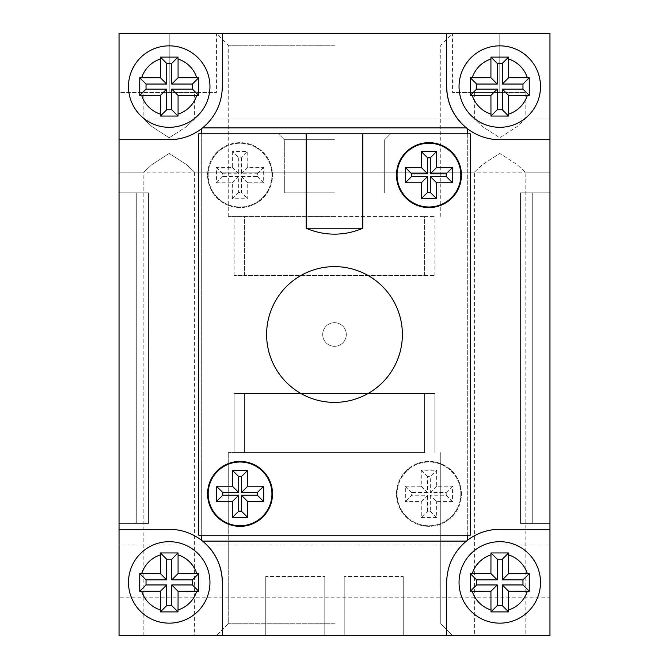 <?xml version="1.0" encoding="UTF-8"?>
<svg xmlns="http://www.w3.org/2000/svg" width="669" height="669" viewBox="0 0 669 669"><rect width="100%" height="100%" fill="white"/><g stroke="black" fill="none" stroke-linecap="round" stroke-linejoin="round"><path stroke-width="0.5" stroke-dasharray="3.35 2.51" d="M334.5 33.45L549.96 33.45L549.96 635.55L549.96 33.45L549.96 635.55L446.658 635.55L446.658 582.423A53.127 53.127 0 0 1 499.785 529.296L549.96 529.296L499.785 529.296L549.96 529.296L549.96 635.55L119.04 635.55L549.96 635.55L119.04 635.55L549.96 635.55L549.96 33.45L334.5 33.45M334.5 45.258L228.246 45.258L334.5 45.258M334.5 635.55L216.438 635.55L334.5 635.55M334.5 623.742L228.246 623.742L334.5 623.742M334.5 452.562L228.246 452.562L334.5 452.562M549.96 597.183L549.96 544.056L549.96 597.183L119.04 597.183L119.04 544.056L119.04 597.183M549.96 544.056L119.04 544.056M525.165 635.55L499.785 635.55L525.165 635.55L525.165 172.167L517.12 164.633L499.785 153.435L517.145 164.649L525.165 172.167L549.96 172.167L549.96 119.04L549.96 172.167L549.96 119.04L549.96 172.167L194.604 172.167L186.559 164.633L169.215 153.435L151.855 164.649L143.835 172.167L119.04 172.167L119.04 119.04L119.04 172.167L119.04 119.04L119.04 172.167L474.396 172.167L482.441 164.641L499.785 153.435L482.424 164.649L474.396 172.167L474.396 635.55L499.785 635.55L474.396 635.55M143.835 92.481L169.215 92.481L143.835 92.481L143.835 119.04L151.88 126.583L169.215 137.772L151.855 126.558L143.835 119.04L474.396 119.04L482.441 126.583L499.785 137.772L517.145 126.558L525.165 119.04L517.129 126.575L499.785 137.772L482.416 126.558L474.396 119.04L474.396 92.481L499.785 92.481L474.396 92.481M169.215 137.772L186.576 126.558L194.604 119.04L186.559 126.575L169.215 137.772M525.165 92.481L452.562 92.481L525.165 92.481L525.165 119.04L549.96 119.04L194.604 119.04L194.604 92.481L169.215 92.481L216.438 92.481L119.04 92.481L119.04 33.45L119.04 635.55L119.04 529.296L169.215 529.296A53.127 53.127 0 0 1 222.342 582.423L222.342 635.55L222.342 582.423L222.342 635.55L119.04 635.55L119.04 33.45L119.04 635.55L119.04 33.45L549.96 33.45L119.04 33.45L549.96 33.45L549.96 139.704L499.785 139.704A53.127 53.127 0 0 1 446.658 86.577L446.658 33.45L446.658 86.577L446.658 33.45L549.96 33.45L549.96 92.481L549.96 33.45L119.04 33.45L222.342 33.45L222.342 86.577A53.127 53.127 0 0 1 169.215 139.704L119.04 139.704L169.215 139.704L119.04 139.704L119.04 33.45L119.04 92.481L194.604 92.481M334.5 216.438L228.246 216.438L334.5 216.438M143.835 635.55L143.835 172.167L151.871 164.641L169.215 153.435L186.584 164.649L194.604 172.167L194.604 635.55L143.835 635.55L194.604 635.55M119.04 192.831L119.04 523.392L119.04 192.831L136.752 192.831L136.752 523.392L119.04 523.392L148.56 523.392L136.752 523.392L136.752 192.831L148.56 192.831L119.04 192.831M532.248 192.831L532.248 523.392L549.96 523.392L549.96 192.831L549.96 523.392L520.44 523.392L532.248 523.392L532.248 192.831L549.96 192.831L520.44 192.831L520.44 523.392L520.44 192.831L532.248 192.831M244.444 216.438L424.556 216.438L244.444 216.438L244.444 275.469L234.15 275.469L244.444 275.469L244.444 216.438M424.556 216.438L434.85 216.438L424.556 216.438L424.556 275.469L244.444 275.469L424.556 275.469L424.556 216.438M148.56 192.831L148.56 523.392L148.56 192.831M424.556 452.562L234.15 452.562L424.556 452.562L424.556 393.531L434.85 393.531L424.556 393.531L424.556 452.562L424.556 393.531L244.444 393.531L434.85 393.531L424.556 393.531L424.556 452.562M244.444 452.562L234.15 452.562L244.444 452.562L244.444 393.531L244.444 452.562L244.444 393.531L234.15 393.531L424.556 393.531L244.444 393.531L244.444 452.562M424.556 275.469L434.85 275.469L424.556 275.469M244.444 393.531L234.15 393.531L244.444 393.531M540.51 86.577A40.734 40.734 0 0 0 499.785 45.843A40.734 40.734 0 0 0 459.051 86.577A40.734 40.734 0 0 0 499.785 127.311A40.734 40.734 0 0 0 540.51 86.577A40.734 40.734 0 0 0 499.785 45.843A40.734 40.734 0 0 0 459.051 86.577A40.734 40.734 0 0 1 499.785 45.843A40.734 40.734 0 0 1 540.51 86.577A40.734 40.734 0 0 1 499.785 127.311A40.734 40.734 0 0 1 459.051 86.577A40.734 40.734 0 0 0 499.785 127.311A40.734 40.734 0 0 0 540.51 86.577A40.734 40.734 0 0 0 499.785 45.843A40.734 40.734 0 0 0 459.051 86.577M540.51 582.423A40.734 40.734 0 0 0 499.785 541.689A40.734 40.734 0 0 0 459.051 582.423A40.734 40.734 0 0 0 499.785 623.157A40.734 40.734 0 0 0 540.51 582.423A40.734 40.734 0 0 0 499.785 541.689A40.734 40.734 0 0 0 459.051 582.423A40.734 40.734 0 0 1 499.785 541.689A40.734 40.734 0 0 1 540.51 582.423A40.734 40.734 0 0 1 499.785 623.157A40.734 40.734 0 0 1 459.051 582.423A40.734 40.734 0 0 0 499.785 623.157A40.734 40.734 0 0 0 540.51 582.423A40.734 40.734 0 0 0 499.785 541.689A40.734 40.734 0 0 0 459.051 582.423M209.949 582.423A40.734 40.734 0 0 0 169.215 541.689A40.734 40.734 0 0 0 128.49 582.423A40.734 40.734 0 0 0 169.215 623.157A40.734 40.734 0 0 0 209.949 582.423A40.734 40.734 0 0 0 169.215 541.689A40.734 40.734 0 0 0 128.49 582.423A40.734 40.734 0 0 1 169.215 541.689A40.734 40.734 0 0 1 209.949 582.423A40.734 40.734 0 0 1 169.215 623.157A40.734 40.734 0 0 1 128.49 582.423A40.734 40.734 0 0 0 169.215 623.157A40.734 40.734 0 0 0 209.949 582.423A40.734 40.734 0 0 0 169.215 541.689A40.734 40.734 0 0 0 128.49 582.423M209.949 86.577A40.734 40.734 0 0 0 169.215 45.843A40.734 40.734 0 0 0 128.49 86.577A40.734 40.734 0 0 0 169.215 127.311A40.734 40.734 0 0 0 209.949 86.577A40.734 40.734 0 0 0 169.215 45.843A40.734 40.734 0 0 0 128.49 86.577A40.734 40.734 0 0 1 169.215 45.843A40.734 40.734 0 0 1 209.949 86.577A40.734 40.734 0 0 1 169.215 127.311A40.734 40.734 0 0 1 128.49 86.577A40.734 40.734 0 0 0 169.215 127.311A40.734 40.734 0 0 0 209.949 86.577A40.734 40.734 0 0 0 169.215 45.843A40.734 40.734 0 0 0 128.49 86.577M346.308 334.5A11.808 11.808 0 0 0 334.5 322.692A11.808 11.808 0 0 0 322.692 334.5A11.808 11.808 0 0 0 334.5 346.308A11.808 11.808 0 0 0 346.308 334.5A11.808 11.808 0 0 0 334.5 322.692A11.808 11.808 0 0 0 322.692 334.5A11.808 11.808 0 0 0 334.5 346.308A11.808 11.808 0 0 0 346.308 334.5A11.808 11.808 0 0 1 334.5 346.308A11.808 11.808 0 0 1 322.692 334.5A11.808 11.808 0 0 1 334.5 322.692A11.808 11.808 0 0 1 346.308 334.5A11.808 11.808 0 0 1 334.5 346.308A11.808 11.808 0 0 1 322.692 334.5A11.808 11.808 0 0 1 334.5 322.692A11.808 11.808 0 0 1 346.308 334.5M466.393 541.104A53.127 53.127 0 0 1 467.313 540.368A53.127 53.127 0 0 0 446.658 582.423C447.043 565.69 453.615 551.917 466.393 541.104L202.607 541.104A53.127 53.127 0 0 0 169.215 529.296C181.257 529.413 192.078 533.101 201.687 540.368L201.687 128.632A53.127 53.127 0 0 0 222.342 86.577C221.957 103.31 215.385 117.083 202.607 127.896L466.393 127.896A53.127 53.127 0 0 0 467.313 128.632A53.127 53.127 0 0 1 466.393 127.896C453.615 117.083 447.043 103.31 446.658 86.577M467.313 535.2L467.313 133.8M201.687 133.8L201.687 535.2M403.24 576.519L403.24 635.55L403.24 576.519L344.209 576.519L403.24 576.519M344.209 576.519L344.209 635.55L344.209 576.519M207.591 493.881A32.463 32.463 0 0 0 240.054 526.344A32.463 32.463 0 0 0 272.517 493.881A32.463 32.463 0 0 0 240.054 461.409A32.463 32.463 0 0 0 207.591 493.881M396.483 175.119A32.463 32.463 0 0 0 428.946 207.591A32.463 32.463 0 0 0 461.409 175.119A32.463 32.463 0 0 0 428.946 142.656A32.463 32.463 0 0 0 396.483 175.119M266.613 334.5A67.887 67.887 0 0 0 334.5 402.387A67.887 67.887 0 0 0 402.387 334.5A67.887 67.887 0 0 0 334.5 266.613A67.887 67.887 0 0 0 266.613 334.5A67.887 67.887 0 0 1 334.5 266.613A67.887 67.887 0 0 1 402.387 334.5A67.887 67.887 0 0 1 334.5 402.387A67.887 67.887 0 0 1 266.613 334.5A67.887 67.887 0 0 1 334.5 266.613A67.887 67.887 0 0 1 402.387 334.5A67.887 67.887 0 0 1 334.5 402.387A67.887 67.887 0 0 1 266.613 334.5M208.176 493.881A31.878 31.878 0 0 0 240.054 525.759A31.878 31.878 0 0 0 271.932 493.881A31.878 31.878 0 0 0 240.054 462.003A31.878 31.878 0 0 0 208.176 493.881M397.068 175.119A31.878 31.878 0 0 0 428.946 206.997A31.878 31.878 0 0 0 460.824 175.119A31.878 31.878 0 0 0 428.946 143.241A31.878 31.878 0 0 0 397.068 175.119M362.807 133.8L470.265 133.8L470.265 535.2L470.265 133.8L198.735 133.8L198.735 535.2L470.265 535.2L198.735 535.2L198.735 133.8L306.193 133.8L306.193 228.246A70.839 70.839 0 0 0 362.807 228.246L362.807 133.8L278.421 133.8L390.579 133.8L306.193 133.8M334.5 139.704L284.325 139.704L334.5 139.704M334.5 192.831L284.325 192.831L334.5 192.831M171.749 605.612L166.69 605.612L166.69 584.949L146.026 584.949L146.026 579.898L166.69 579.898L166.69 559.234L171.749 559.234L171.749 579.898L192.404 579.898L192.404 584.949L171.749 584.949L171.749 605.612L178.029 611.901L178.071 591.279L198.693 591.237L198.693 573.609L178.071 573.567L178.029 552.945L160.401 552.945L160.359 573.567L141.686 573.567A28.926 28.926 0 0 1 160.359 554.885M146.026 584.949L139.746 591.237L139.746 573.609L141.686 573.567M508.641 573.567L502.31 579.898L522.974 579.898L522.974 584.949L502.31 584.949L502.31 605.612L497.251 605.612L490.971 611.901L490.929 591.279L470.307 591.237L470.307 573.609L472.247 573.567A28.926 28.926 0 0 1 490.929 554.885L490.971 552.945L508.599 552.945L508.641 554.885A28.926 28.926 0 0 1 527.314 573.567L508.641 573.567L508.641 554.885M522.974 584.949L529.254 591.237L529.254 573.609L527.314 573.567M146.026 84.051L166.69 84.051L166.69 63.388L171.749 63.388L171.749 84.051L192.404 84.051L192.404 89.102L171.749 89.102L171.749 109.766L166.69 109.766L166.69 89.102L146.026 89.102L146.026 84.051L139.746 77.763L139.746 95.391L160.359 95.433L160.401 116.055L178.029 116.055L178.071 95.433L198.693 95.391L198.726 86.577L198.693 77.763L178.071 77.721L178.071 59.039A28.926 28.926 0 0 1 196.753 77.721M171.749 63.388L178.029 57.099L178.071 59.039M178.029 57.099L160.401 57.099L160.359 77.721L141.686 77.721A28.926 28.926 0 0 1 160.359 59.039M139.746 77.763L141.686 77.721M508.641 95.433L502.31 89.102L522.974 89.102L522.974 84.051L529.254 77.763L529.254 95.391L508.641 95.433L508.599 116.055L490.971 116.055L490.929 114.115A28.926 28.926 0 0 1 472.247 95.433L470.307 95.391L470.274 86.577L470.307 77.763L472.247 77.721A28.926 28.926 0 0 1 490.929 59.039L490.929 77.721L472.247 77.721M529.254 77.763L508.641 77.721L508.641 59.039A28.926 28.926 0 0 1 527.314 77.721M502.31 89.102L502.31 109.766L497.251 109.766L497.251 89.102L476.596 89.102L476.596 84.051L497.251 84.051L497.251 63.388L490.971 57.099L508.599 57.099L508.641 59.039M490.971 57.099L490.929 59.039M497.251 89.102L490.929 95.433L472.247 95.433M490.929 95.433L490.929 114.115M490.971 611.901L508.599 611.901L508.641 591.279L502.31 584.949M529.254 591.237L508.641 591.279M472.247 573.567L490.929 573.567L490.929 554.885M139.746 591.237L160.359 591.279L160.359 609.961A28.926 28.926 0 0 1 141.686 591.279M178.029 611.901L160.401 611.901L160.359 609.961M201.687 540.368A53.127 53.127 0 0 1 202.607 541.104C215.385 551.917 221.957 565.69 222.342 582.423M202.607 127.896A53.127 53.127 0 0 1 201.687 128.632C192.078 135.899 181.257 139.587 169.215 139.704M499.785 139.704C487.743 139.587 476.922 135.899 467.313 128.632L467.313 540.368C476.922 533.101 487.743 529.413 499.785 529.296M549.96 529.296L549.96 139.704M446.658 33.45L222.342 33.45M119.04 139.704L119.04 529.296M222.342 635.55L446.658 635.55M265.76 576.519L265.76 635.55L265.76 576.519L324.791 576.519L265.76 576.519M324.791 576.519L324.791 635.55L324.791 576.519M166.69 605.612L160.401 611.901M171.749 584.949L178.071 591.279M166.69 584.949L160.359 591.279M171.749 579.898L178.071 573.567M171.749 559.234L178.029 552.945M166.69 559.234L160.401 552.945M166.69 579.898L160.359 573.567M192.404 584.949L198.693 591.237M192.404 579.898L198.693 573.609M146.026 579.898L139.746 573.609M497.251 605.612L497.251 584.949L476.596 584.949L476.596 579.898L470.307 573.609M490.929 573.567L497.251 579.898L476.596 579.898M497.251 579.898L497.251 559.234L502.31 559.234L508.599 552.945M502.31 579.898L502.31 559.234M497.251 559.234L490.971 552.945M490.929 591.279L497.251 584.949M502.31 605.612L508.599 611.901M522.974 579.898L529.254 573.609M476.596 584.949L470.307 591.237M146.026 89.102L139.746 95.391M166.69 89.102L160.359 95.433M166.69 84.051L160.359 77.721M171.749 89.102L178.071 95.433M192.404 89.102L198.693 95.391M192.404 84.051L198.693 77.763M171.749 84.051L178.071 77.721M166.69 109.766L160.401 116.055M171.749 109.766L178.029 116.055M166.69 63.388L160.401 57.099M522.974 89.102L529.254 95.391M522.974 84.051L502.31 84.051L508.641 77.721M497.251 63.388L502.31 63.388L502.31 84.051M497.251 109.766L490.971 116.055M497.251 84.051L490.929 77.721M502.31 63.388L508.599 57.099M476.596 84.051L470.307 77.763M476.596 89.102L470.307 95.391M502.31 109.766L508.599 116.055M207.591 175.119A32.463 32.463 0 0 1 240.054 142.656A32.463 32.463 0 0 1 272.517 175.119A32.463 32.463 0 0 1 240.054 207.591A32.463 32.463 0 0 1 207.591 175.119A32.463 32.463 0 0 1 240.054 142.656A32.463 32.463 0 0 1 272.517 175.119A32.463 32.463 0 0 1 240.054 207.591A32.463 32.463 0 0 1 207.591 175.119M396.483 493.881A32.463 32.463 0 0 1 428.946 461.409A32.463 32.463 0 0 1 461.409 493.881A32.463 32.463 0 0 1 428.946 526.344A32.463 32.463 0 0 1 396.483 493.881A32.463 32.463 0 0 1 428.946 461.409A32.463 32.463 0 0 1 461.409 493.881A32.463 32.463 0 0 1 428.946 526.344A32.463 32.463 0 0 1 396.483 493.881M460.824 493.881A31.878 31.878 0 0 1 428.946 525.759A31.878 31.878 0 0 1 397.068 493.881A31.878 31.878 0 0 1 428.946 462.003A31.878 31.878 0 0 1 460.824 493.881A31.878 31.878 0 0 1 428.946 525.759A31.878 31.878 0 0 1 397.068 493.881A31.878 31.878 0 0 1 428.946 462.003A31.878 31.878 0 0 1 460.824 493.881M271.932 175.119A31.878 31.878 0 0 1 240.054 206.997A31.878 31.878 0 0 1 208.176 175.119A31.878 31.878 0 0 1 240.054 143.241A31.878 31.878 0 0 1 271.932 175.119A31.878 31.878 0 0 1 240.054 206.997A31.878 31.878 0 0 1 208.176 175.119A31.878 31.878 0 0 1 240.054 143.241A31.878 31.878 0 0 1 271.932 175.119M232.377 151.512L232.377 167.451L216.438 167.451L216.438 182.796L232.377 182.796L232.377 198.735L247.731 198.735L247.731 182.796L263.661 182.796L263.661 167.451L247.731 167.451L247.731 151.512L232.377 151.512L238.708 157.834L241.4 157.834L247.731 151.512M198.735 535.2L198.735 133.8L470.265 133.8L470.265 535.2L198.735 535.2M334.5 133.8L390.579 133.8L334.5 133.8M452.562 501.549L436.623 501.549L430.292 495.227L446.231 495.227L452.562 501.549L452.562 486.204L436.623 486.204L436.623 470.265L421.269 470.265L421.269 486.204L405.339 486.204L405.339 501.549L421.269 501.549L427.6 495.227L411.661 495.227L405.339 501.549M430.292 495.227L430.292 511.166L427.6 511.166L421.269 517.488L421.269 501.549M421.269 517.488L436.623 517.488L436.623 501.549M241.4 157.834L241.4 173.773L257.339 173.773L257.339 176.465L241.4 176.465L241.4 192.404L247.731 198.735M238.708 157.834L238.708 173.773L222.769 173.773L222.769 176.465L238.708 176.465L238.708 192.404L241.4 192.404M238.708 173.773L232.377 167.451M241.4 173.773L247.731 167.451M238.708 192.404L232.377 198.735M238.708 176.465L232.377 182.796M241.4 176.465L247.731 182.796M222.769 173.773L216.438 167.451M222.769 176.465L216.438 182.796M257.339 176.465L263.661 182.796M257.339 173.773L263.661 167.451M421.269 486.204L427.6 492.535L427.6 476.596L430.292 476.596L436.623 470.265M427.6 476.596L421.269 470.265M427.6 492.535L411.661 492.535L411.661 495.227M446.231 495.227L446.231 492.535L430.292 492.535L430.292 476.596M427.6 511.166L427.6 495.227M436.623 486.204L430.292 492.535M430.292 511.166L436.623 517.488M446.231 492.535L452.562 486.204M411.661 492.535L405.339 486.204M499.785 92.481L499.785 33.45L499.785 92.481M169.215 92.481L169.215 33.45L169.215 92.481M178.071 554.885A28.926 28.926 0 0 1 196.753 573.567M527.314 95.433A28.926 28.926 0 0 1 508.641 114.115M196.753 95.433A28.926 28.926 0 0 1 178.071 114.115M160.359 114.115A28.926 28.926 0 0 1 141.686 95.433M527.314 591.279A28.926 28.926 0 0 1 508.641 609.961M490.929 609.961A28.926 28.926 0 0 1 472.247 591.279M196.753 591.279A28.926 28.926 0 0 1 178.071 609.961M362.807 228.246L306.193 228.246M228.246 216.438L228.246 45.258L216.438 33.45L216.438 92.481M228.246 623.742L216.438 635.55L228.246 623.742L228.246 452.562L228.246 623.742M440.754 216.438L440.754 45.258L452.562 33.45L452.562 92.481M440.754 452.562L440.754 623.742L452.562 635.55L440.754 623.742L440.754 452.562M234.15 275.469L234.15 216.438M434.85 275.469L434.85 216.438M434.85 393.531L434.85 452.562L434.85 393.531M234.15 393.531L234.15 452.562L234.15 393.531M284.325 139.704L278.421 133.8L284.325 139.704L284.325 192.831L284.325 139.704M384.675 192.831L384.675 139.704L390.579 133.8L384.675 139.704L384.675 192.831"/><path stroke-width="1" d="M459.051 582.423A40.734 40.734 0 0 1 499.785 541.689A40.734 40.734 0 0 1 540.51 582.423A40.734 40.734 0 0 1 499.785 623.157A40.734 40.734 0 0 1 459.051 582.423A40.734 40.734 0 0 1 499.785 541.689A40.734 40.734 0 0 1 540.51 582.423M497.251 605.612L502.31 605.612L502.31 584.949L522.974 584.949L522.974 579.898L502.31 579.898L502.31 559.234L497.251 559.234L497.251 579.898L476.596 579.898L476.596 584.949L497.251 584.949L497.251 605.612L490.971 611.901L490.929 591.279L470.307 591.237L470.307 573.609L490.929 573.567L490.971 552.945L508.599 552.945L508.641 573.567L527.314 573.567A28.926 28.926 0 0 0 508.641 554.885M522.974 584.949L529.254 591.237L529.254 573.609L527.314 573.567M160.359 573.567L166.69 579.898L146.026 579.898L146.026 584.949L166.69 584.949L166.69 605.612L171.749 605.612L178.029 611.901L178.071 591.279L198.693 591.237L198.693 573.609L196.753 573.567A28.926 28.926 0 0 0 178.071 554.885L178.029 552.945L160.401 552.945L160.359 554.885A28.926 28.926 0 0 0 141.686 573.567L160.359 573.567L160.359 554.885M128.49 582.423A40.734 40.734 0 0 1 169.215 541.689A40.734 40.734 0 0 1 209.949 582.423A40.734 40.734 0 0 1 169.215 623.157A40.734 40.734 0 0 1 128.49 582.423A40.734 40.734 0 0 1 169.215 541.689A40.734 40.734 0 0 1 209.949 582.423M146.026 584.949L139.746 591.237L139.746 573.609L141.686 573.567M522.974 84.051L502.31 84.051L502.31 63.388L497.251 63.388L497.251 84.051L476.596 84.051L476.596 89.102L497.251 89.102L497.251 109.766L502.31 109.766L502.31 89.102L522.974 89.102L522.974 84.051L529.254 77.763L529.254 95.391L508.641 95.433L508.599 116.055L490.971 116.055L490.929 95.433L470.307 95.391L470.274 86.577L470.307 77.763L490.929 77.721L490.929 59.039A28.926 28.926 0 0 0 472.247 77.721M459.051 86.577A40.734 40.734 0 0 1 499.785 45.843A40.734 40.734 0 0 1 540.51 86.577A40.734 40.734 0 0 1 499.785 127.311A40.734 40.734 0 0 1 459.051 86.577A40.734 40.734 0 0 1 499.785 45.843A40.734 40.734 0 0 1 540.51 86.577M497.251 63.388L490.971 57.099L490.929 59.039M490.971 57.099L508.599 57.099L508.641 77.721L527.314 77.721A28.926 28.926 0 0 0 508.641 59.039M529.254 77.763L527.314 77.721M128.49 86.577A40.734 40.734 0 0 1 169.215 45.843A40.734 40.734 0 0 1 209.949 86.577A40.734 40.734 0 0 1 169.215 127.311A40.734 40.734 0 0 1 128.49 86.577A40.734 40.734 0 0 1 169.215 45.843A40.734 40.734 0 0 1 209.949 86.577M160.359 95.433L166.69 89.102L146.026 89.102L146.026 84.051L139.746 77.763L139.746 95.391L160.359 95.433L160.401 116.055L178.029 116.055L178.071 114.115A28.926 28.926 0 0 0 196.753 95.433L198.693 95.391L198.726 86.577L198.693 77.763L196.753 77.721A28.926 28.926 0 0 0 178.071 59.039L178.071 77.721L196.753 77.721M139.746 77.763L160.359 77.721L160.359 59.039A28.926 28.926 0 0 0 141.686 77.721M166.69 89.102L166.69 109.766L171.749 109.766L171.749 89.102L192.404 89.102L192.404 84.051L171.749 84.051L171.749 63.388L178.029 57.099L160.401 57.099L160.359 59.039M178.029 57.099L178.071 59.039M171.749 89.102L178.071 95.433L196.753 95.433M178.071 95.433L178.071 114.115M178.029 611.901L160.401 611.901L160.359 591.279L166.69 584.949M139.746 591.237L160.359 591.279M196.753 573.567L178.071 573.567L178.071 554.885M529.254 591.237L508.641 591.279L508.641 609.961A28.926 28.926 0 0 0 527.314 591.279M490.971 611.901L508.599 611.901L508.641 609.961M446.658 86.577A53.127 53.127 0 0 0 499.785 139.704L549.96 139.704L549.96 33.45L446.658 33.45L446.658 86.577C447.043 103.31 453.615 117.083 466.393 127.896L202.607 127.896C215.385 117.083 221.957 103.31 222.342 86.577L222.342 33.45L119.04 33.45L119.04 139.704L169.215 139.704A53.127 53.127 0 0 0 202.607 127.896M499.785 529.296A53.127 53.127 0 0 0 466.393 541.104C453.615 551.917 447.043 565.69 446.658 582.423L446.658 635.55L549.96 635.55L549.96 529.296L499.785 529.296C487.743 529.413 476.922 533.101 467.313 540.368L467.313 535.2M222.342 582.423A53.127 53.127 0 0 0 201.687 540.368C192.078 533.101 181.257 529.413 169.215 529.296L119.04 529.296L119.04 635.55L222.342 635.55L222.342 582.423C221.957 565.69 215.385 551.917 202.607 541.104L466.393 541.104M467.313 133.8L467.313 128.632C476.922 135.899 487.743 139.587 499.785 139.704M169.215 139.704C181.257 139.587 192.078 135.899 201.687 128.632L201.687 133.8M201.687 535.2L201.687 540.368M119.04 529.296L119.04 139.704M222.342 33.45L446.658 33.45M549.96 139.704L549.96 529.296M446.658 635.55L222.342 635.55M502.31 605.612L508.599 611.901M497.251 584.949L490.929 591.279M502.31 584.949L508.641 591.279M497.251 579.898L490.929 573.567M497.251 559.234L490.971 552.945M502.31 559.234L508.599 552.945M502.31 579.898L508.641 573.567M476.596 584.949L470.307 591.237M476.596 579.898L470.307 573.609M522.974 579.898L529.254 573.609M171.749 605.612L171.749 584.949L192.404 584.949L192.404 579.898L198.693 573.609M178.071 573.567L171.749 579.898L192.404 579.898M171.749 579.898L171.749 559.234L166.69 559.234L160.401 552.945M166.69 579.898L166.69 559.234M171.749 559.234L178.029 552.945M178.071 591.279L171.749 584.949M166.69 605.612L160.401 611.901M146.026 579.898L139.746 573.609M192.404 584.949L198.693 591.237M522.974 89.102L529.254 95.391M502.31 89.102L508.641 95.433M502.31 84.051L508.641 77.721M497.251 89.102L490.929 95.433M476.596 89.102L470.307 95.391M476.596 84.051L470.307 77.763M497.251 84.051L490.929 77.721M502.31 109.766L508.599 116.055M497.251 109.766L490.971 116.055M502.31 63.388L508.599 57.099M146.026 89.102L139.746 95.391M146.026 84.051L166.69 84.051L160.359 77.721M171.749 63.388L166.69 63.388L166.69 84.051M171.749 109.766L178.029 116.055M171.749 84.051L178.071 77.721M166.69 63.388L160.401 57.099M192.404 84.051L198.693 77.763M192.404 89.102L198.693 95.391M166.69 109.766L160.401 116.055M306.193 133.8L362.807 133.8L362.807 228.246A70.839 70.839 0 0 1 306.193 228.246L306.193 133.8L198.735 133.8L198.735 535.2L470.265 535.2L470.265 133.8L362.807 133.8M402.387 334.5A67.887 67.887 0 0 0 334.5 266.613A67.887 67.887 0 0 0 266.613 334.5A67.887 67.887 0 0 0 334.5 402.387A67.887 67.887 0 0 0 402.387 334.5M461.409 175.119A32.463 32.463 0 0 0 428.946 142.656A32.463 32.463 0 0 0 396.483 175.119A32.463 32.463 0 0 0 428.946 207.591A32.463 32.463 0 0 0 461.409 175.119M272.517 493.881A32.463 32.463 0 0 0 240.054 461.409A32.463 32.463 0 0 0 207.591 493.881A32.463 32.463 0 0 0 240.054 526.344A32.463 32.463 0 0 0 272.517 493.881M271.932 493.881A31.878 31.878 0 0 0 240.054 462.003A31.878 31.878 0 0 0 208.176 493.881A31.878 31.878 0 0 0 240.054 525.759A31.878 31.878 0 0 0 271.932 493.881M460.824 175.119A31.878 31.878 0 0 0 428.946 143.241A31.878 31.878 0 0 0 397.068 175.119A31.878 31.878 0 0 0 428.946 206.997A31.878 31.878 0 0 0 460.824 175.119M436.623 151.512L436.623 167.451L452.562 167.451L452.562 182.796L436.623 182.796L436.623 198.735L421.269 198.735L421.269 182.796L405.339 182.796L405.339 167.451L421.269 167.451L421.269 151.512L436.623 151.512L430.292 157.834L427.6 157.834L421.269 151.512M216.438 501.549L232.377 501.549L238.708 495.227L222.769 495.227L216.438 501.549L216.438 486.204L232.377 486.204L232.377 470.265L247.731 470.265L247.731 486.204L263.661 486.204L263.661 501.549L247.731 501.549L241.4 495.227L257.339 495.227L263.661 501.549M238.708 495.227L238.708 511.166L241.4 511.166L247.731 517.488L247.731 501.549M247.731 517.488L232.377 517.488L232.377 501.549M427.6 157.834L427.6 173.773L411.661 173.773L411.661 176.465L427.6 176.465L427.6 192.404L421.269 198.735M430.292 157.834L430.292 173.773L446.231 173.773L446.231 176.465L430.292 176.465L430.292 192.404L427.6 192.404M430.292 173.773L436.623 167.451M427.6 173.773L421.269 167.451M430.292 192.404L436.623 198.735M430.292 176.465L436.623 182.796M427.6 176.465L421.269 182.796M446.231 173.773L452.562 167.451M446.231 176.465L452.562 182.796M411.661 176.465L405.339 182.796M411.661 173.773L405.339 167.451M247.731 486.204L241.4 492.535L241.4 476.596L238.708 476.596L232.377 470.265M241.4 476.596L247.731 470.265M241.4 492.535L257.339 492.535L257.339 495.227M222.769 495.227L222.769 492.535L238.708 492.535L238.708 476.596M241.4 511.166L241.4 495.227M232.377 486.204L238.708 492.535M238.708 511.166L232.377 517.488M222.769 492.535L216.438 486.204M257.339 492.535L263.661 486.204M490.929 554.885A28.926 28.926 0 0 0 472.247 573.567M141.686 95.433A28.926 28.926 0 0 0 160.359 114.115M472.247 95.433A28.926 28.926 0 0 0 490.929 114.115M508.641 114.115A28.926 28.926 0 0 0 527.314 95.433M141.686 591.279A28.926 28.926 0 0 0 160.359 609.961M178.071 609.961A28.926 28.926 0 0 0 196.753 591.279M472.247 591.279A28.926 28.926 0 0 0 490.929 609.961M306.193 228.246L362.807 228.246"/></g></svg>
